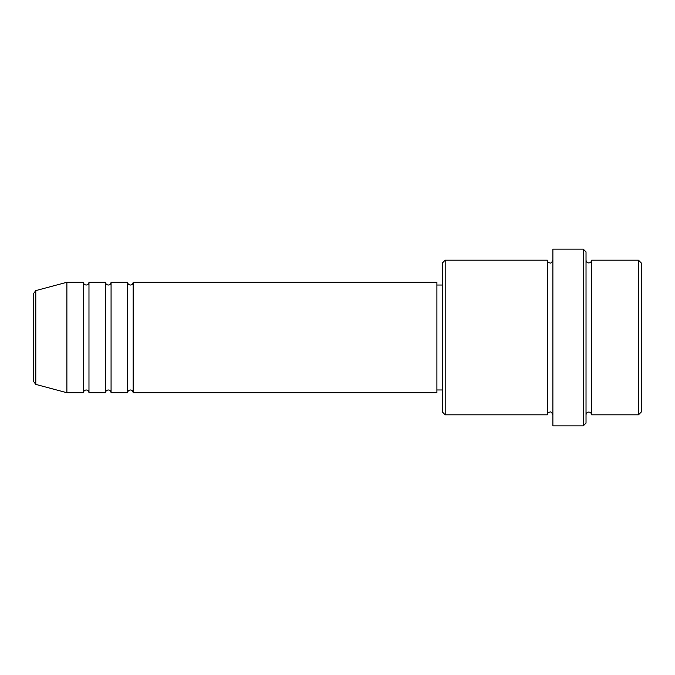 <?xml version="1.0" encoding="UTF-8"?>
<svg xmlns="http://www.w3.org/2000/svg" width="675" height="675" viewBox="0 0 675 675"><rect width="100%" height="100%" fill="white"/><g stroke="black" fill="none" stroke-linecap="round" stroke-linejoin="round"><path stroke-width="1.01" d="M33.75 381.729L33.75 293.271L35.8 290.604L35.8 384.396L33.75 381.729M133.161 282.277L133.161 392.723L436.911 392.723L436.911 282.277L133.161 282.277C132.983 283.964 132.064 284.884 130.402 285.036C128.722 284.867 127.803 283.947 127.634 282.277L127.634 392.723L111.071 392.723L111.071 282.277L127.634 282.277M105.545 282.277L105.545 392.723L88.973 392.723L88.973 282.277L105.545 282.277C105.713 283.947 106.633 284.867 108.304 285.036C109.966 284.884 110.886 283.964 111.071 282.277M83.455 282.277L83.455 392.723L66.884 392.723L66.884 282.277L83.455 282.277C83.616 283.947 84.535 284.867 86.214 285.036C87.893 284.867 88.813 283.947 88.973 282.277M638.491 260.179L641.25 262.946L641.25 412.054L638.491 414.821L638.491 260.179L591.545 260.179L591.545 414.821L638.491 414.821M445.196 414.821L442.429 412.054L442.429 262.946L445.196 260.179L445.196 414.821L547.366 414.821L547.366 260.179C547.526 261.858 548.446 262.777 550.125 262.946C550.842 263.478 551.762 262.558 552.884 260.179M583.259 249.134L586.027 251.902L586.027 423.098L583.259 425.866L583.259 249.134L552.884 249.134L552.884 425.866L583.259 425.866M586.027 260.179C586.187 261.858 587.107 262.777 588.786 262.946C590.465 262.777 591.384 261.858 591.545 260.179M436.911 389.964L442.429 389.964M35.8 384.396L66.884 392.723M35.8 290.604L66.884 282.277M445.196 260.179L547.366 260.179M436.911 285.036L442.429 285.036M547.366 414.821C547.526 413.142 548.446 412.223 550.125 412.054C550.842 411.522 551.762 412.442 552.884 414.821M591.545 414.821C591.384 413.142 590.465 412.223 588.786 412.054C587.107 412.223 586.187 413.142 586.027 414.821M88.973 392.723C88.813 391.053 87.893 390.133 86.214 389.964C84.535 390.133 83.616 391.053 83.455 392.723M111.071 392.723C110.903 391.053 109.983 390.133 108.304 389.964C106.633 390.133 105.713 391.053 105.545 392.723M133.161 392.723C132.992 391.053 132.072 390.133 130.402 389.964C128.722 390.133 127.803 391.053 127.634 392.723"/></g></svg>
